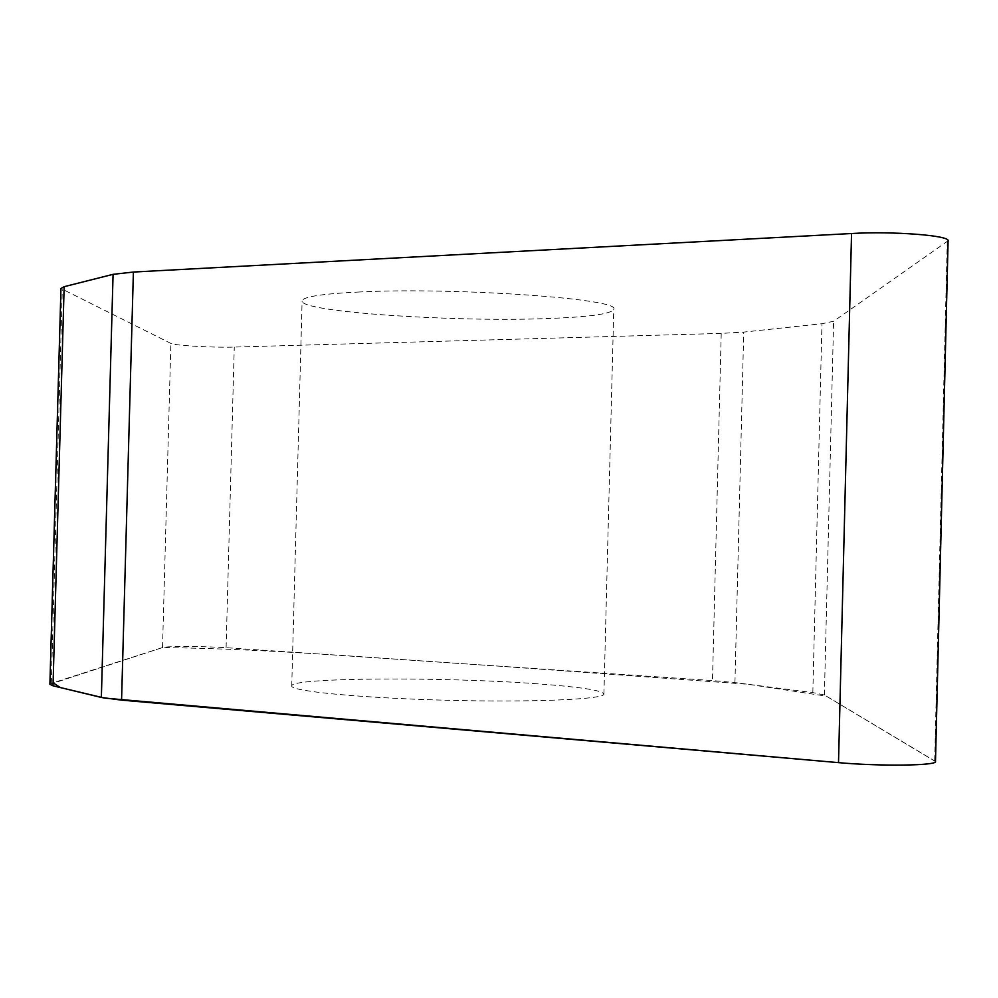 <?xml version="1.0" encoding="UTF-8"?>
<svg xmlns="http://www.w3.org/2000/svg" width="998" height="998" viewBox="0 0 998 998"><rect width="100%" height="100%" fill="white"/><g stroke="black" fill="none" stroke-linecap="round" stroke-linejoin="round"><path stroke-width="0.75" stroke-dasharray="4.99 3.74" d="M948.1 240.78L833.617 321.281L821.965 323.714L743.722 332.097L721.217 333.407L234.268 347.079C213.41 347.778 174.163 345.533 170.87 343.424L60.953 288.484M49.9 684.279L162.524 647.565C165.905 646.105 205.276 646.205 226.097 647.702L712.485 680.574L734.94 682.607L812.834 692.6L824.385 694.982L935.488 761.561M537.435 683.817C443.698 676.694 290.543 677.517 291.74 685.888C289.669 691.127 360.403 698.026 446.455 700.247C532.495 702.53 604.563 699.373 603.915 694.059C602.281 690.366 580.112 686.961 537.435 683.817M359.767 291.965C321.768 293.811 302.544 296.818 302.095 300.997C300.373 311.9 453.017 322.229 546.892 318.574C589.631 317.027 611.924 313.896 613.77 309.168C621.255 298.901 455.799 287.1 359.767 291.965M935.488 761.449L826.307 696.13L748.026 684.279L497.129 666.015C375.735 658.181 267.464 648.625 162.362 647.615L53.094 682.794M734.94 682.607L743.722 332.097M721.217 333.407L712.485 680.574M226.097 647.702L234.268 347.079M162.524 647.565L170.87 343.424M812.834 692.6L821.965 323.714M51.31 683.368L62.288 289.757M934.689 760.576L947.252 242.027M824.385 694.982L833.617 321.281M603.915 694.059L613.77 309.168M291.74 685.888L302.095 300.997"/><path stroke-width="1.5" d="M60.953 288.484L64.146 286.688L113.073 274.338L133.395 272.042L851.544 233.52C892.711 231.062 949.859 235.453 948.1 240.78L935.488 761.561C937.01 765.703 879.612 766.402 838.507 762.634L121.569 700.134L101.359 697.452L53.019 685.801L49.9 684.279L60.953 288.484M53.094 682.794L60.329 687.56L104.478 698.089L838.507 762.634C880.136 766.452 938.095 765.666 935.488 761.449M64.146 286.688L53.019 685.801M101.359 697.452L113.073 274.338M133.395 272.042L121.569 700.134M838.507 762.634L851.544 233.52"/></g></svg>
